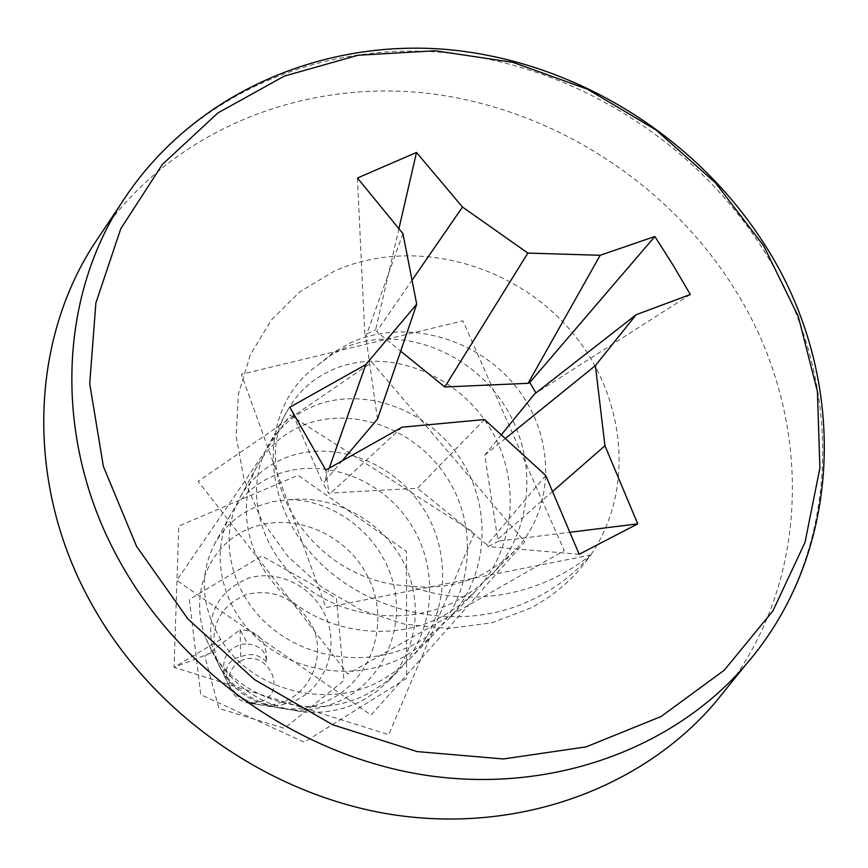 <?xml version="1.0" encoding="UTF-8"?>
<svg xmlns="http://www.w3.org/2000/svg" width="868" height="868" viewBox="0 0 868 868"><rect width="100%" height="100%" fill="white"/><g stroke="black" fill="none" stroke-linecap="round" stroke-linejoin="round"><path stroke-width="0.65" stroke-dasharray="4.34 3.25" d="M318.187 364.896L333.269 352.592L350.303 342.936C404.662 317.753 477.02 337.413 516.189 386.976C555.715 436.257 555.824 508.507 514.214 551.278L500.185 563.549L484.16 573.477C461.288 585.043 436.322 589.198 409.295 585.965C441.606 597.9 475.349 600.233 510.514 592.952C540.232 586.518 566.978 573.867 590.739 554.988C575.408 577.242 555.444 594.905 530.847 607.98L491.505 622.899L448.615 628.443L404.423 624.157L361.338 610.161L321.735 587.148L287.796 556.366L261.387 519.531L243.886 478.691L236.139 436.094L238.407 394.05L250.385 354.719L271.272 320.086L299.829 291.778L334.484 271.055C409.815 237.398 507.867 261.355 566.316 325.652C625.014 389.689 637.025 487.339 590.739 554.988C572.837 576.016 550.713 592.085 524.38 603.195C454.105 633.13 360.752 612.048 309.692 551.668C257.97 491.841 261.908 403.468 318.187 364.896L332.292 354.231L348.459 346.158C399.985 325.977 468.21 350.119 503.256 403.544C538.399 456.026 534.352 530.901 490.453 575.777L475.859 588.732L459.194 599.549C409.457 626.989 342.448 618.808 299.981 582.298C257.427 545.939 245.123 487.621 267.528 447.074C278.161 428.087 293.699 414.361 314.151 405.909C362.802 386.195 427.089 408.231 460.018 458.185C493.024 507.248 488.999 577.643 447.693 619.86L433.967 632.056L418.311 642.244C371.602 668.067 308.899 660.44 269.319 626.012C229.662 591.737 218.411 536.576 239.774 497.885C249.908 479.776 264.653 466.615 284.02 458.38C330.1 439.186 390.871 459.432 421.913 506.326C453.031 552.384 449.06 618.808 410.054 658.671L397.099 670.183L382.343 679.807C328.202 711.261 251.112 690.125 220.743 639.369C201.126 606.287 199.097 574.464 214.646 543.921C224.269 526.778 238.157 514.366 256.288 506.673L272.259 501.715L289.239 499.675C333.713 494.966 380.249 519.737 402.047 559.491C423.899 599.202 418.463 649.969 387.79 681.63L375.974 692.013L362.564 700.454C345.356 709.373 326.715 713.29 306.621 712.194C265.337 708.223 233.926 688.302 212.389 652.454C242.053 702.266 317.504 722.968 370.549 692.121L385.012 682.682L397.718 671.398C435.964 632.305 439.913 567.195 409.425 522.113C379.001 476.217 319.381 456.546 274.158 475.555C255.149 483.704 240.664 496.68 230.704 514.496C209.687 552.558 220.602 606.678 259.326 640.259C297.974 674.002 359.276 681.456 404.987 656.154L420.307 646.183L433.75 634.237C474.21 592.887 478.214 523.957 445.913 476C413.678 427.186 350.694 405.823 302.986 425.353C282.935 433.729 267.68 447.248 257.243 465.921C235.206 505.784 247.12 562.941 288.599 598.529C329.992 634.269 395.396 642.244 444.015 615.412L460.3 604.812L474.579 592.15C517.512 548.25 521.559 475.035 487.208 423.823C452.944 371.688 386.173 348.339 335.71 368.368C314.498 376.951 298.408 391.045 287.427 410.64C247.304 475.772 312.285 582.189 409.295 585.965M240.49 661.112C265.282 647.289 288.567 688.877 262.722 701.062L251.08 703.471C241.206 702.386 234.295 697.286 230.335 688.172C226.873 676.378 230.27 667.362 240.49 661.112M266.378 661.958C259.033 654.429 250.537 652.693 240.903 656.75L240.653 656.892C228.317 659.409 223.89 667.839 227.383 682.161C232.906 695.29 244.407 702.95 261.908 705.152L273.962 704.469L285.691 700.921C313.044 689.04 325.001 653.647 312.827 627.141C296.964 599.039 274.939 588.113 246.74 594.363C218.063 606.569 208.201 628.888 217.141 661.318C229.109 689.127 251.796 704.957 285.214 708.82C300.133 709.731 314.379 707.008 327.952 700.66C373.023 679.503 390.296 621.087 368.292 577.643C347.037 533.657 294.068 512.218 253.033 527.223C210.262 541.795 187.933 592.627 205.824 638.284L212.389 652.454L174.056 667.329L178.775 526.084L298.093 475.263L406.484 551.44L406.604 678.353L304.223 742.205L200.736 694.628L189.343 599.484L261.886 555.943L336.426 598.312L343.999 680.545L284.379 728.317L218.92 708.44L204.794 656.273L240.056 629.788L247.857 644.023C259.89 645.347 266.064 651.325 266.378 661.958C267.377 641.257 258.61 630.526 240.056 629.788L240.653 656.892M289.239 499.675C334.028 500.098 378.578 533.353 392.314 579.683C406.17 625.936 384.795 679.525 340.43 700.595C325.099 707.821 308.943 710.925 291.963 709.894C253.847 705.445 227.958 687.337 214.309 655.557C204.034 618.233 215.351 592.475 248.248 578.294C276.165 569.289 311.46 584.674 325.337 615.564C339.518 646.139 326.346 686.848 294.751 700.867L281.004 705.098L266.801 705.912C245.969 703.416 232.136 694.075 225.289 677.908C220.646 660.016 226.233 648.765 242.074 644.164L247.857 644.023M726.885 688.074C813.631 574.92 811.971 412.278 735.131 289.858C668.718 182.844 551.408 107.675 427.056 93.234C302.878 79.444 176.562 128.952 104.073 229.174M552.862 491.212L497.776 539.288L498.818 541.089L570.385 532.214M505.751 438.145L484.756 455.136L497.776 539.288M501.606 434.445L484.756 455.136M690.342 294.502L534.471 394.061M412.354 279.778L376.614 331.609L400.68 351.149M398.987 228.436L375.605 329.873L376.614 331.609M357.432 178.027L364.82 334.842L375.605 329.873M402.947 233.644L365.829 336.589L364.82 334.842M377.493 419.07L365.829 336.589M329.265 468.069L324.415 481.805L342.469 460.463M289.825 407.222L322.614 482.673L324.415 481.805M325.804 470.076L329.037 493.914L322.614 482.673M402.101 427.175L330.838 493.046L329.037 493.914M484.528 419.537L417.562 488.239L330.838 493.046M545.733 475.48L487.035 544.757L417.562 488.239M579.173 554.272L488.087 546.558L487.035 544.757M498.818 541.089L488.087 546.558M220.743 639.369L174.056 667.329L388.734 734.654L474.449 532.952L290.064 415.023L176.812 580.388L371.037 715.069L524.804 541.795L371.873 362.249L198.154 481.273L347.84 674.013L564.254 550.648L462.937 320.813L241.347 374.292L325.901 607.611L590.739 554.988M745.471 665.094C843.924 552.308 845.909 379.924 764.448 251.514C695.593 141.321 573.032 64.688 444.741 52.59C316.69 41.1 188.464 97.032 120.511 204.609M287.427 410.64L267.528 447.074M257.243 465.921L239.774 497.885M230.704 514.496L214.635 543.91M514.214 551.278L490.463 575.766M474.579 592.139L447.693 619.86M433.75 634.237L410.054 658.671M397.718 671.387L387.79 681.63M251.08 703.471L261.908 705.163M230.335 688.172L227.383 682.172M266.801 705.934L285.214 708.83M225.289 677.919L217.141 661.318M291.963 709.883L306.621 712.194M214.309 655.557L205.824 638.284"/><path stroke-width="1.3" d="M136.591 546.406L187.911 618.96L254.519 679.622L332.498 724.693L417.139 751.59L503.375 758.968L586.193 746.86L661.08 716.512L724.237 670.226L772.835 611.029L805.016 542.391L819.902 468.004L817.417 391.522L798.267 316.419L763.721 245.926L715.568 182.931L655.991 129.961L587.495 89.187L512.901 62.344L435.291 50.767L357.963 55.259L284.357 76.091L218.009 112.862L162.403 164.399L120.771 228.74L95.871 303.051L89.719 383.71L103.357 466.398L136.591 546.406M690.342 294.502L672.95 264.957L654.863 236.487L600.168 255.29L527.863 253.076L462.503 207.061L416.499 152.453L357.432 178.027L402.947 233.644L416.705 304.201L365.775 364.625L289.825 407.222L325.804 470.076L402.101 427.175L484.528 419.537L545.733 475.48L579.173 554.272L637.73 523.86L604.953 445.761L595.383 365.623L636.168 314.704L690.342 294.502M104.073 229.174L92.974 245.763C29.859 344.694 25.682 484.952 90.673 602.294C151.596 713.626 270.067 796.357 394.842 814.998C519.78 833.302 641.604 787.97 714.331 703.59L726.885 688.074M604.953 445.761L552.862 491.212M595.383 365.623L505.751 438.145M636.168 314.704L534.471 394.061L501.606 434.445M654.863 236.487L529.762 382.506L535.947 392.911M600.168 255.29L528.091 383.309L529.762 382.506M527.863 253.076L444.785 386.965L528.091 383.309M400.68 351.149L444.785 386.965M462.503 207.061L412.354 279.778M416.499 152.453L398.987 228.436M416.705 304.201L377.493 419.07L342.469 460.463M365.775 364.625L329.265 468.069M570.385 532.214L637.73 523.86M119.632 561.173C181.195 672.808 300.382 756.093 425.613 775.232C550.996 794.057 672.96 749.192 745.471 665.094C845.573 550.29 848.025 375.421 765.891 246.523C696.982 136.558 574.551 60.662 446.195 49.422C318.089 38.745 189.224 95.957 120.511 204.609C57.614 303.247 53.968 443.505 119.632 561.173M745.471 665.094L714.331 703.59M120.511 204.609L92.974 245.763"/></g></svg>
